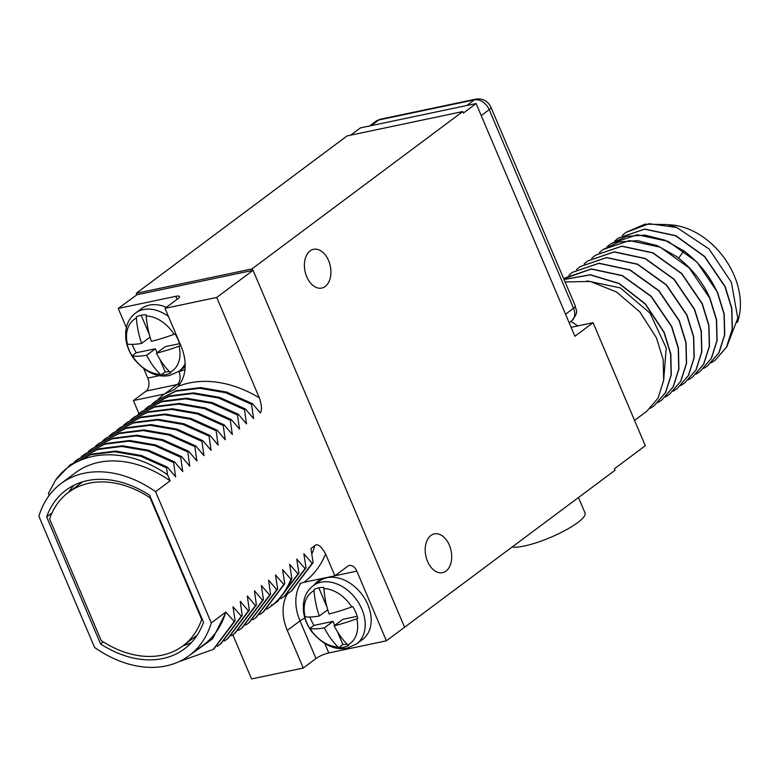 <?xml version="1.0" encoding="UTF-8"?>
<svg xmlns="http://www.w3.org/2000/svg" width="778" height="778" viewBox="0 0 778 778"><rect width="100%" height="100%" fill="white"/><g stroke="black" fill="none" stroke-linecap="round" stroke-linejoin="round"><path stroke-width="1.17" d="M350.713 135.158L360.418 127.903L476.117 103.552L574.903 336.261L593.069 322.695L645.293 445.726L614.396 468.794L615.028 470.272L404.171 627.545M570.848 321.489A77.897 56.6 53.3 0 1 577.753 325.924L593.069 322.695M571.101 327.324L577.753 325.924M476.117 103.552L463.396 113.053L462.764 111.565L347.066 135.926L136.247 293.296L136.879 294.774L118.217 308.448L126.337 327.577M634.547 420.402L646.722 411.319L658.003 398.21L663.673 380.393L663.157 359.592L656.457 337.846L639.798 311.871L616.526 292.003L590.269 281.451L565.091 281.947M564.069 279.535L590.22 274.877L619.084 283.639L645.263 304.091L663.916 332.284L670.607 354.029L671.132 374.831L665.453 392.657L654.172 405.756L650.282 408.314M654.259 405.688L665.637 392.52L671.307 374.695L670.792 353.893L664.091 332.148L645.4 303.906L619.142 283.435L590.22 274.722L564.05 279.496M669.527 394.29L680.906 381.123L686.575 363.297L686.06 342.495L679.359 320.75L658.859 290.593L629.995 269.869L599.011 263.217L572.52 272.29M661.893 399.989L673.271 386.822L678.941 368.996L678.426 348.194L671.725 326.449L651.225 296.292L622.371 275.568L591.387 268.916L564.886 277.989M663.653 380.559L666.201 347.98L650.058 313.164L620.397 287.928L586.884 280.887M568.854 275.344L572.433 272.358L598.836 263.353L629.82 270.005L658.674 290.729L679.175 320.886L685.875 342.631L686.39 363.433L680.721 381.259L669.44 394.358L665.55 396.916M692.43 377.194L703.798 364.026L709.478 346.21L708.952 325.408L702.262 303.653L681.761 273.506L652.898 252.772L621.914 246.13L595.423 255.194M684.796 382.893L696.164 369.725L701.844 351.899L701.318 331.107L694.628 309.352L674.127 279.205L645.263 258.471L614.28 251.829L587.789 260.893M677.161 388.592L688.54 375.424L694.209 357.598L693.694 336.806L686.993 315.051L666.493 284.894L637.629 264.17L606.645 257.528L580.155 266.591M700.064 371.495L711.432 358.327L717.112 340.511L716.587 319.709L709.896 297.955C702.281 281.286 691.127 267.457 676.422 256.468L657.264 245.663L637.532 240.665L618.948 241.948L603.047 249.505M591.747 258.247L595.326 255.262L621.739 246.266L652.723 252.908L681.577 273.642L702.077 303.79L708.777 325.544L709.293 346.346L703.623 364.162L692.342 377.262L688.452 379.82M584.122 263.946L587.691 260.961L614.105 251.965L645.088 258.607L673.942 279.331L694.443 309.488L701.143 331.243L701.659 352.035L695.989 369.861L684.708 382.961L680.818 385.518M599.381 252.549L602.96 249.563L629.363 240.567L660.347 247.209L689.211 267.943L709.711 298.091L716.412 319.846L716.927 340.647L711.257 358.464L699.976 371.563L696.077 374.121M607.015 246.85L610.594 243.874L626.407 236.386L644.981 235.102L664.713 240.101L683.872 250.905C698.576 261.894 709.731 275.723 717.345 292.392L724.036 314.147L724.561 334.948L718.882 352.765L707.601 365.864L703.711 368.422M576.488 269.645L580.057 266.659L606.47 257.664L637.454 264.306L666.308 285.03L686.809 315.187L693.509 336.932L694.025 357.734L688.355 375.56L677.074 388.66L673.184 391.217M563.778 278.845L591.202 269.052L622.186 275.704L651.04 296.428L671.54 326.585L678.241 348.33L678.756 369.132L673.087 386.958L661.806 400.057L657.916 402.615M618.315 238.107L644.816 229.033L675.8 235.676L704.654 256.409L725.154 286.567L731.855 308.312L732.37 329.113L726.701 346.93L715.332 360.097M625.95 232.408L644.806 224.2L666.979 224.55A77.897 56.6 53.3 0 1 676.695 227.448L649.163 223.685L625.862 232.476L622.283 235.452M707.698 365.796L719.067 352.629L724.736 334.812L724.221 314.011L717.52 292.265L697.02 262.108L668.166 241.374L637.182 234.732L610.691 243.796M711.345 362.733L715.235 360.165L726.516 347.066L732.195 329.25L731.67 308.448L724.979 286.703L704.479 256.546L675.615 235.812L644.631 229.17L618.228 238.175L614.649 241.151M726.856 346.648L737.787 318.153L731.359 282.288L709.04 248.96L676.695 227.448M737.33 322.432A67.248 48.858 -126.7 0 0 724.707 258.597A67.248 48.858 -126.7 0 0 667.923 224.764M462.764 111.565L251.946 268.935L252.578 270.423L136.879 294.774M328.559 260.542A19.8 12.895 78.1 0 0 313.573 249.31A19.8 12.895 78.1 0 0 306.756 276.822A19.8 12.895 78.1 0 0 321.732 288.064A19.8 12.895 78.1 0 0 328.559 260.542M449.363 545.135A19.8 12.895 78.1 0 0 434.377 533.903A19.8 12.895 78.1 0 0 427.55 561.415A19.8 12.895 78.1 0 0 442.536 572.657A19.8 12.895 78.1 0 0 449.363 545.135M578.492 497.541L585.027 512.935A41.263 9.044 157 0 1 565.762 530.081A41.263 9.044 157 0 1 524.323 546.01A41.263 9.044 157 0 1 512.245 547.002M232.807 634.78L251.547 678.941L303.264 668.049L315.985 658.548L300.007 620.902A45.552 33.094 53.3 0 1 301.008 583.111M252.578 270.423L253.064 270.316L404.57 627.243L386.403 640.809L328.793 652.937A9.9 2.169 -23 0 0 315.985 658.548M253.064 270.316L216.722 297.449L164.994 308.341L177.724 298.84A9.9 2.169 157 0 0 179.485 296.515A9.9 2.169 157 0 0 175.818 296.321L118.217 308.448M136.247 293.296L251.946 268.935M311.813 553.975A107.276 77.946 -126.7 0 0 314.866 545.592L310.947 548.519L313.096 562.601L312.182 563.272L303.858 553.81L306.007 567.891L305.093 568.562L296.768 559.1L298.917 573.182L298.013 573.853L289.679 564.39L291.828 578.472L290.923 579.153L282.589 569.681L284.738 583.763L283.834 584.443L275.509 574.971L277.658 589.053L276.744 589.734L268.595 580.135L270.569 594.343L269.655 595.024L261.33 585.562L263.479 599.634L262.575 600.315L254.425 590.716L256.39 604.924L255.485 605.605L247.336 596.006L249.3 610.215L248.396 610.895L240.246 601.297L242.211 615.505L241.306 616.186L232.982 606.723L235.131 620.795L234.217 621.476L225.815 612.062A107.276 77.946 53.3 0 1 203.797 644.699L189.258 655.553A107.276 77.946 -126.7 0 0 211.276 622.915L225.815 612.062M211.276 622.915L155.581 491.696A107.276 77.946 -126.7 0 0 60.917 483.624A107.276 77.946 -126.7 0 0 38.9 516.261L94.595 647.481A107.276 77.946 -126.7 0 0 189.258 655.553M60.917 483.624L75.456 472.771A107.276 77.946 53.3 0 1 170.119 480.843L155.581 491.696M170.119 480.843L167.562 474.823L166.531 467.841L167.445 467.17L175.585 476.768L173.62 462.55L174.525 461.869L182.674 471.478L180.71 457.26L181.614 456.579L189.764 466.178L187.799 451.969L188.704 451.289L196.853 460.887L194.889 446.679L195.793 445.998L203.943 455.597L201.969 441.389L202.883 440.708L211.032 450.306L209.058 436.098L209.972 435.417L218.112 445.016L216.148 430.808L217.052 430.127L225.202 439.726L223.237 425.517L224.142 424.837L232.291 434.435L230.327 420.227L231.231 419.546L239.566 429.009L237.407 414.937L238.321 414.256L246.47 423.854L244.496 409.646L245.41 408.965L253.56 418.564L251.586 404.356L252.5 403.675L260.358 412.933C262.089 410.084 261.748 405.046 259.327 397.83L216.722 297.449M386.403 640.809L356.83 571.14A9.9 6.448 -101.9 0 0 349.332 565.518A9.9 6.448 -101.9 0 0 347.601 566.316L334.88 575.817L325.622 553.994C321.11 546.068 317.521 543.268 314.866 545.592M225.951 612.374L212.579 638.826L189.453 655.416M143.852 368.85L147.781 378.108A9.9 6.448 78.1 0 1 146.108 391.071L133.388 400.573L138.951 413.672M49.189 495.392L48.382 493.505L55.705 479.9L70.059 465.03L90.656 454.76L114.736 451.755L140.624 456.229L166.531 467.841M234.217 621.476L213.289 649.397L178.911 661.699M235.131 620.795L213.785 649.017M241.306 616.186L220.369 644.106L217.179 646.333M242.211 615.505L220.874 643.727M248.396 610.895L227.458 638.816L224.268 641.043M249.3 610.215L227.954 638.437M255.485 605.605L234.548 633.525L231.358 635.752M256.39 604.924L235.044 633.146M262.575 600.315L241.637 628.235L238.438 630.462M263.479 599.634L242.133 627.856M269.655 595.024L248.727 622.935L245.527 625.172M270.569 594.343L249.223 622.565M276.744 589.734L255.806 617.644L252.617 619.881M277.658 589.053L256.312 617.275M283.834 584.443L262.896 612.354L259.706 614.591M284.738 583.763L263.402 611.985M290.923 579.153C286.712 589.685 280.557 598.34 272.436 605.128L266.796 609.291M291.828 578.472C287.627 589.004 281.461 597.669 273.35 604.457L270.413 606.743M298.013 573.853L277.075 601.773L273.885 604M298.917 573.182L277.571 601.404M305.093 568.562L284.164 596.483L280.965 598.71M306.007 567.891L284.66 596.113M312.182 563.272L291.254 591.192L288.055 593.42M313.096 562.601L291.75 590.823M300.045 583.451L303.897 582.333A117.177 85.142 -126.7 0 0 325.622 553.994M334.88 575.817L303.897 582.333M362.606 639.438A36.313 26.384 -126.7 0 0 365.261 599.468A36.313 26.384 -126.7 0 0 327.052 577.733A36.313 26.384 -126.7 0 0 319.175 581.244L313.184 585.717A36.313 26.384 53.3 0 1 321.061 582.207A36.313 26.384 -126.7 0 1 359.271 603.942A36.313 26.384 -126.7 0 1 356.616 643.912L362.606 639.438M303.264 668.049L287.286 630.404L300.007 620.902A9.9 2.169 -23 0 1 304.888 618.082M287.422 593.954A45.552 33.094 -126.7 0 0 287.286 630.404M319.301 616.03A65.683 42.771 -101.9 0 1 314.059 590.628L314.03 589.52A33.007 23.982 -126.7 0 1 318.679 587.886A33.007 23.982 -126.7 0 1 323.833 587.448L323.872 588.567A65.683 42.771 78.1 0 0 329.104 613.959A65.683 14.393 -23 0 0 351.714 606.947L352.765 606.548A33.007 23.982 -126.7 0 1 357.802 618.403L356.742 618.802A65.683 14.393 157 0 1 334.132 625.823A65.683 42.771 78.1 0 0 347.795 644.933L348.495 645.545A33.007 23.982 -126.7 0 1 343.847 647.179A33.007 23.982 -126.7 0 1 338.693 647.607L337.983 646.995A65.683 42.771 -101.9 0 1 324.329 627.885A65.683 14.393 157 0 1 310.14 628.614L309.761 628.517A33.007 23.982 -126.7 0 1 304.733 616.653L305.112 616.76A65.683 14.393 -23 0 0 319.301 616.03L327.742 609.728M309.936 617.012A33.007 23.982 -126.7 0 0 313.942 625.395L333.052 621.379L334.744 625.366M309.761 628.517L313.942 625.395M318.824 587.857L327.013 607.141M338.693 647.607L342.865 644.495A33.007 23.982 -126.7 0 0 347.095 644.233M324.329 627.885L333.052 621.379M337.448 631.726L342.865 644.495M334.132 625.823L342.855 619.307L357.209 616.293M166.366 307.31A36.313 26.384 -126.7 0 0 149.376 305.112A36.313 26.384 -126.7 0 0 141.499 308.623L135.508 313.096C131.142 316.422 128.176 320.876 126.619 326.439L125.686 331.613L125.744 338.206C126.59 345.704 129.42 352.716 134.224 359.251C145.622 372.497 157.419 377.904 169.623 375.473L178.95 371.291L184.94 366.817A36.313 26.384 -126.7 0 0 185.154 366.652M164.994 308.341L180.982 345.986A45.552 33.094 -126.7 0 1 177.812 386.52L174.34 389.652L164.372 394.047A117.177 85.142 -126.7 0 0 157.973 399.464M155.658 401.137L176.616 390.585L200.695 387.59L226.593 392.063L252.5 403.675M152.118 403.918L155.114 401.545L175.711 391.266L199.79 388.271L225.678 392.734L251.586 404.356M253.064 417.971L253.735 418.428M148.569 406.427L169.526 395.876L193.615 392.88L219.503 397.354L245.41 408.965M145.029 409.209L148.024 406.836L168.622 396.556L192.701 393.561L218.599 398.025L244.496 409.646M245.974 423.261L246.645 423.718M141.489 411.718L162.446 401.166L186.526 398.171L212.413 402.644L238.321 414.256M137.949 414.499L140.935 412.126L161.532 401.847L185.611 398.851L211.509 403.325L237.407 414.937M238.885 428.552L239.566 429.009M134.399 417.008L155.357 406.456L179.436 403.461L205.324 407.935L231.231 419.546M130.86 419.789L133.845 417.416L154.443 407.137L178.532 404.142L204.419 408.615L230.327 420.227M231.795 433.842L232.476 434.299M127.31 422.298L148.267 411.757L172.346 408.751L198.244 413.225L224.142 424.837M123.77 425.08L126.756 422.707L147.363 412.428L171.442 409.432L197.33 413.906L223.237 425.517M224.716 439.132L225.387 439.589M120.22 427.589L141.178 417.047L165.257 414.042L191.155 418.515L217.052 430.127M116.681 430.37L119.666 427.997L140.273 417.718L164.352 414.723L190.24 419.196L216.148 430.808M217.626 444.423L218.297 444.88M113.131 432.879L134.088 422.337L158.177 419.332L184.065 423.806L209.972 435.417M109.591 435.67L112.586 433.288L133.184 423.008L157.263 420.013L183.151 424.487L209.058 436.098M210.537 449.713L211.208 450.17M106.041 438.17L126.999 427.628L151.088 424.623L176.976 429.096L202.883 440.708M102.502 440.961L105.497 438.578L126.094 428.299L150.173 425.303L176.071 429.777L201.969 441.389M203.447 455.004L204.118 455.461M98.962 443.46L119.919 432.918L143.998 429.913L169.886 434.387L195.793 445.998M95.422 446.251L98.407 443.868L119.005 433.589L143.084 430.594L168.982 435.067L194.889 446.679M196.357 460.294L197.038 460.751M91.872 448.75L112.829 438.209L136.909 435.203L162.797 439.677L188.704 451.289M88.332 451.541L91.318 449.159L111.915 438.889L136.004 435.884L161.892 440.358L187.799 451.969M189.268 465.594L189.949 466.051M84.783 454.041L105.74 443.499L129.819 440.494L155.717 444.967L181.614 456.579M81.243 456.832L84.228 454.449L104.835 444.18L128.915 441.175L154.803 445.648L180.71 457.26M182.188 470.885L182.859 471.342M77.693 459.331L98.65 448.789L122.73 445.784L148.627 450.258L174.525 461.869M74.153 462.122L77.139 459.74L97.746 449.47L121.825 446.465L147.713 450.939L173.62 462.55M175.099 476.175L175.77 476.632M70.603 464.622L91.561 454.08L115.65 451.075L141.538 455.548L167.445 467.17M55.705 479.9C78.5 448.196 127.699 446.543 167.562 474.823M149.609 495.246A99.02 71.946 -126.7 0 0 65.858 490.237A99.02 71.946 -126.7 0 0 46.651 516.913L100.576 643.941A99.02 71.946 -126.7 0 0 184.328 648.94A99.02 71.946 -126.7 0 0 203.525 622.264L149.609 495.246M74.114 485.19A99.02 71.946 -126.7 0 0 68.513 492.367M46.651 516.913L51.99 512.926M100.576 643.941L103.28 641.918M183.034 645.789A99.02 71.946 -126.7 0 0 191.514 642.463M133.388 400.573L164.362 394.047M141.625 343.409A65.683 42.771 -101.9 0 1 136.393 318.007L136.364 316.899A33.007 23.982 -126.7 0 1 141.013 315.265A33.007 23.982 -126.7 0 1 146.167 314.827L146.196 315.946A65.683 42.771 78.1 0 0 151.428 341.338A65.683 14.393 -23 0 0 174.039 334.326L175.089 333.927A33.007 23.982 -126.7 0 1 180.126 345.782L179.076 346.181A65.683 14.393 157 0 1 156.466 353.202A65.683 42.771 78.1 0 0 170.119 372.312L170.829 372.925A33.007 23.982 -126.7 0 1 166.181 374.558A33.007 23.982 -126.7 0 1 161.017 374.986L160.317 374.374A65.683 42.771 -101.9 0 1 146.663 355.264A65.683 14.393 157 0 1 132.474 355.993L132.095 355.896A33.007 23.982 -126.7 0 1 127.057 344.032L127.436 344.139A65.683 14.393 -23 0 0 141.625 343.409L150.066 337.107M132.27 344.391A33.007 23.982 -126.7 0 0 136.267 352.774L155.386 348.758L157.078 352.745M132.095 355.896L136.267 352.774M141.158 315.236L149.337 334.521M161.017 374.986L165.199 371.874A33.007 23.982 -126.7 0 0 169.429 371.612M146.663 355.264L155.386 348.758M159.772 359.105L165.199 371.874M156.466 353.202L165.189 346.687L179.543 343.672M82.653 481.845A95.723 69.553 -126.7 0 0 81.457 482.71L68.376 492.474A95.723 69.553 -126.7 0 0 49.568 518.955L101.198 640.566A95.723 69.553 -126.7 0 0 182.898 645.896A95.723 69.553 -126.7 0 0 201.697 619.414L150.076 497.794A95.723 69.553 -126.7 0 0 68.376 492.474M182.898 645.896L195.978 636.122A95.723 69.553 -126.7 0 0 197.145 635.227M683.872 250.905L678.649 258.16M273.35 604.457L272.436 605.128L271.639 604.671M334.978 575.739L356.83 571.14M328.793 652.937L324.864 643.678M314.059 585.066A35.652 25.898 53.3 0 1 324.27 578.054M305.112 616.76A32.063 23.301 53.3 0 1 314.059 590.628M337.983 646.995A32.063 23.301 53.3 0 1 310.14 628.614M351.714 606.947A32.063 23.301 -126.7 0 0 323.872 588.567M347.795 644.933A32.063 23.301 -126.7 0 0 356.742 618.802M184.999 369.21A35.652 25.898 53.3 0 1 178.921 371.553L178.444 371.66M159.509 375.638L147.781 378.108M175.818 296.321L177.092 299.306M178.921 371.553A9.9 6.448 -101.9 0 1 177.238 384.517L146.108 391.071M179.961 383.797A45.552 33.094 53.3 0 1 177.238 384.517L164.518 394.018M259.327 397.83A117.177 85.142 -126.7 0 0 177.812 386.52M178.95 371.291A36.313 26.384 -126.7 0 0 185.135 363.589M168.456 316.49A36.313 26.384 -126.7 0 0 143.385 309.586A36.313 26.384 53.3 0 0 135.508 313.096M127.436 344.139A32.063 23.301 53.3 0 1 136.393 318.007M160.317 374.374A32.063 23.301 53.3 0 1 132.474 355.993M174.039 334.326A32.063 23.301 -126.7 0 0 146.196 315.946M170.119 372.312A32.063 23.301 -126.7 0 0 179.076 346.181M481.232 115.611L489.206 109.649L573.522 308.273A13.207 9.589 53.3 0 1 571.616 320.915L569.165 322.753M466.8 105.516L474.376 99.856A13.207 9.589 53.3 0 1 489.206 109.649A9.9 2.169 157 0 0 490.967 107.335L575.282 305.958A9.9 2.169 157 0 1 573.522 308.273L565.548 314.224M371.194 125.637L378.769 119.987L474.376 99.856A9.9 6.448 78.1 0 1 476.107 99.059C483.041 98.359 487.991 101.111 490.967 107.335M369.589 125.978L375.91 121.261A13.207 9.589 53.3 0 1 378.769 119.987A9.9 6.448 78.1 0 1 380.51 119.19L476.107 99.059M213.289 649.387L214.193 648.716M220.369 644.096L221.283 643.425M227.458 638.806L228.372 638.135M234.548 633.516L235.452 632.845M242.542 627.554L241.637 628.225M248.727 622.935L249.631 622.254M255.806 617.644L256.721 616.964M262.896 612.354L263.81 611.673M277.075 601.773L277.979 601.093M284.164 596.483L285.069 595.802M291.254 591.192L292.158 590.512M313.184 585.717C308.808 589.043 305.851 593.497 304.295 599.06L303.362 604.234L303.42 610.827C304.266 618.325 307.096 625.337 311.89 631.872C323.288 645.118 335.094 650.525 347.299 648.093L356.616 643.912M270.88 606.402L269.966 607.073M155.114 401.545L156.018 400.865M148.929 406.155L148.024 406.836M141.839 411.445L140.935 412.126M134.759 416.736L133.845 417.416M127.67 422.036L126.756 422.707M120.58 427.326L119.666 427.997M113.491 432.617L112.586 433.288M106.401 437.907L105.497 438.578M98.407 443.868L99.312 443.197M92.232 448.488L91.318 449.169M85.142 453.778L84.228 454.459M78.053 459.069L77.139 459.749M70.059 465.04L70.963 464.359M375.91 121.261L380.51 119.19M575.282 305.958C575.321 310.403 580.116 310.451 571.616 320.915"/></g></svg>
